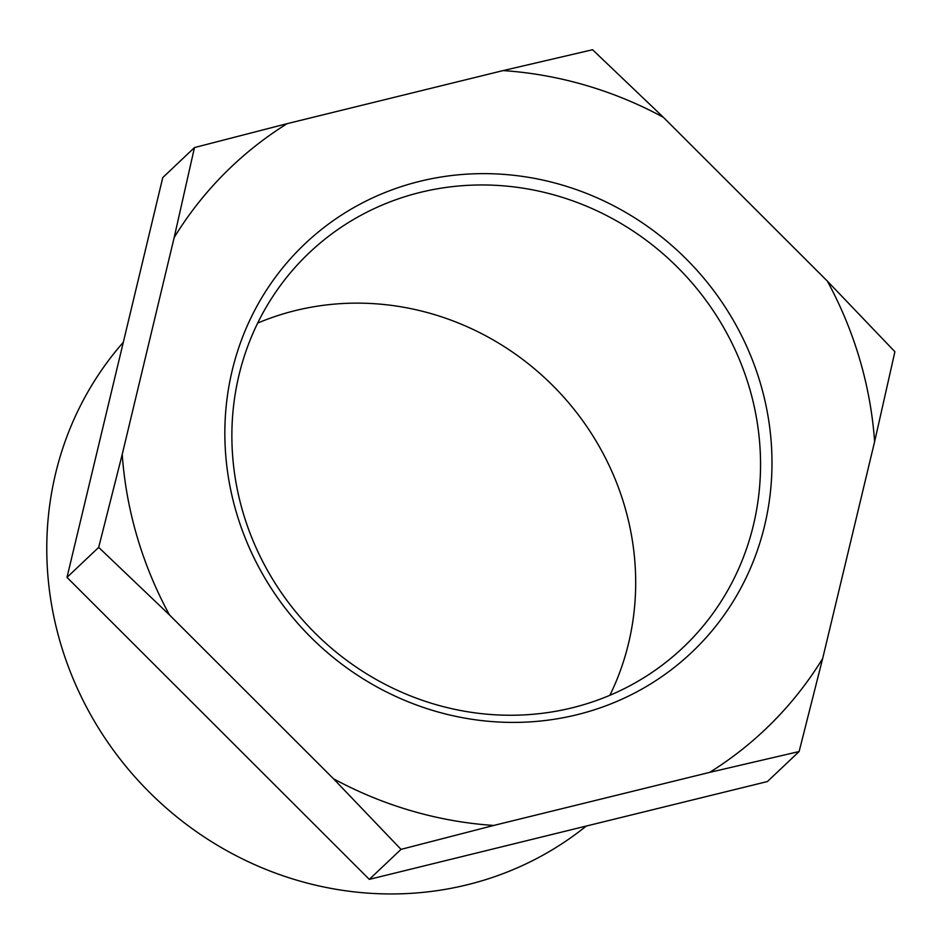 <?xml version="1.0" encoding="UTF-8"?>
<svg xmlns="http://www.w3.org/2000/svg" width="942" height="942" viewBox="0 0 942 942"><rect width="100%" height="100%" fill="white"/><g stroke="black" fill="none" stroke-linecap="round" stroke-linejoin="round"><path stroke-width="1.41" d="M609.898 695.278A271.814 257.46 46.6 0 0 624.581 506.042A271.814 257.46 46.6 0 0 257.661 323.094M123.308 342.287L122.083 343.689A335.905 318.172 46.6 0 0 60.512 643.198A335.905 318.172 46.6 0 0 581.873 829.525L586.371 826.028M236.348 512.424A281.305 266.456 46.6 0 0 576.916 714.742A281.305 266.456 46.6 0 0 760.488 383.618A281.305 266.456 46.6 0 0 419.92 181.3A281.305 266.456 46.6 0 0 236.348 512.424M242.989 512.342A271.814 257.46 46.6 0 0 683.044 647.531A271.814 257.46 46.6 0 0 749.432 387.88A271.814 257.46 46.6 0 0 309.365 252.691A271.814 257.46 46.6 0 0 242.989 512.342M137.132 536.799A387.798 367.333 46.6 0 0 169.478 614.938L98.686 547.384L122.224 454.374A387.798 367.333 46.6 0 0 137.132 536.799M169.478 614.938L333.468 778.74A387.798 367.333 46.6 0 0 493.726 825.451L709.656 772.381A387.798 367.333 46.6 0 0 822.66 658.529L874.612 441.668A387.798 367.333 46.6 0 0 827.347 281.093L663.368 117.303A387.798 367.333 46.6 0 0 503.11 70.591L287.169 123.649A387.798 367.333 46.6 0 0 174.176 237.514L122.224 454.374M827.347 281.093L894.9 351.719L874.612 441.668M822.66 658.529L799.122 751.539L709.656 772.381M174.176 237.514L194.464 147.576L162.766 177.579L66.988 577.387L369.311 879.369L767.424 781.542L799.122 751.539M493.726 825.451L401.021 849.366L333.468 778.74M369.311 879.369L401.021 849.366M66.988 577.387L98.686 547.384M194.464 147.576L287.169 123.649M503.11 70.591L592.577 49.738L663.368 117.303"/></g></svg>
